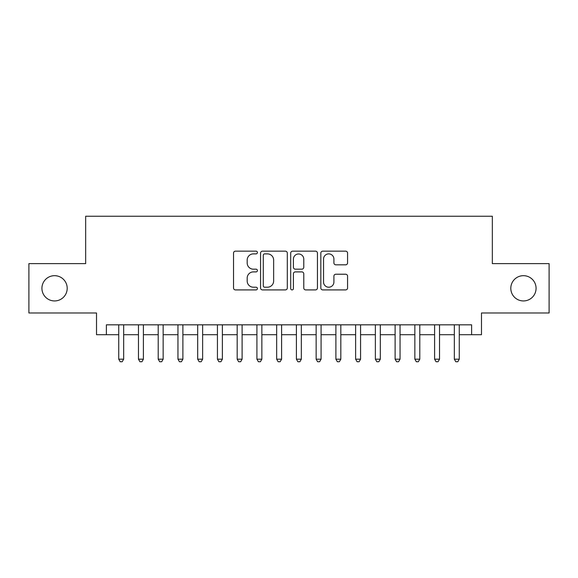 <?xml version="1.0" encoding="UTF-8"?>
<svg xmlns="http://www.w3.org/2000/svg" width="578" height="578" viewBox="0 0 578 578"><rect width="100%" height="100%" fill="white"/><g stroke="black" fill="none" stroke-linecap="round" stroke-linejoin="round"><path stroke-width="0.87" d="M257.412 252.521A1.358 1.358 0 0 0 256.054 251.163L235.47 251.163A1.936 1.936 0 0 0 233.534 253.099L233.534 287.981A1.936 1.936 0 0 0 235.47 289.918L256.054 289.918A1.358 1.358 0 0 0 257.412 288.559A1.358 1.358 0 0 0 256.054 287.208L253.395 287.208A6.199 6.199 0 0 1 247.189 281.002L247.189 278.097A6.199 6.199 0 0 1 253.395 271.898L256.054 271.898A1.358 1.358 0 0 0 257.412 270.54A1.358 1.358 0 0 0 256.054 269.182L253.395 269.182A6.199 6.199 0 0 1 247.189 262.983L247.189 260.078A6.199 6.199 0 0 1 253.395 253.879L256.054 253.879A1.358 1.358 0 0 0 257.412 252.521M510.8 288.306A12.637 12.637 0 0 0 523.437 300.943A12.637 12.637 0 0 0 536.073 288.306A12.637 12.637 0 0 0 523.437 275.677A12.637 12.637 0 0 0 510.8 288.306M41.927 288.306A12.637 12.637 0 0 0 54.563 300.943A12.637 12.637 0 0 0 67.2 288.306A12.637 12.637 0 0 0 54.563 275.677A12.637 12.637 0 0 0 41.927 288.306M345.63 264.825A1.936 1.936 0 0 0 347.573 262.889L347.573 253.099A1.936 1.936 0 0 0 345.63 251.163L322.77 251.163A1.936 1.936 0 0 0 320.826 253.099L320.826 287.981A1.936 1.936 0 0 0 322.77 289.918L345.63 289.918A1.936 1.936 0 0 0 347.573 287.981L347.573 276.161A1.936 1.936 0 0 0 345.63 274.225L335.847 274.225A1.936 1.936 0 0 0 333.911 276.161L333.911 282.021A5.18 5.18 0 0 1 328.723 287.208A5.18 5.18 0 0 1 323.543 282.021L323.543 259.06A5.18 5.18 0 0 1 328.723 253.879A5.18 5.18 0 0 1 333.911 259.06L333.911 262.889A1.936 1.936 0 0 0 335.847 264.825L345.63 264.825M106.388 334.705L106.388 324.829L471.612 324.829L471.612 334.705L481.481 334.705L481.481 312.987L549.1 312.987L549.1 263.633L492.34 263.633L492.34 216.251L85.66 216.251L85.66 263.633L28.9 263.633L28.9 312.987L96.519 312.987L96.519 334.705L118.728 334.705M287.302 253.099A1.936 1.936 0 0 0 285.366 251.163L262.499 251.163A1.936 1.936 0 0 0 260.562 253.099L260.562 287.981A1.936 1.936 0 0 0 262.499 289.918L285.366 289.918A1.936 1.936 0 0 0 287.302 287.981L287.302 253.099M292.634 251.163L315.501 251.163A1.936 1.936 0 0 1 317.438 253.099L317.438 287.981A1.936 1.936 0 0 1 315.501 289.918L305.711 289.918A1.936 1.936 0 0 1 303.775 287.981L303.775 273.835A1.936 1.936 0 0 0 301.839 271.898L295.344 271.898A1.936 1.936 0 0 0 293.407 273.835L293.407 288.559A1.358 1.358 0 0 1 292.049 289.918A1.358 1.358 0 0 1 290.698 288.559L290.698 253.099A1.936 1.936 0 0 1 292.634 251.163M123.663 334.705L138.467 334.705M143.402 334.705L158.213 334.705M163.148 334.705L177.952 334.705M182.886 334.705L197.69 334.705M202.632 334.705L217.436 334.705M222.371 334.705L237.175 334.705M242.11 334.705L256.921 334.705M261.856 334.705L276.66 334.705M281.594 334.705L296.406 334.705M301.34 334.705L316.144 334.705M321.079 334.705L335.89 334.705M340.825 334.705L355.629 334.705M360.564 334.705L375.368 334.705M380.31 334.705L395.114 334.705M400.048 334.705L414.852 334.705M419.787 334.705L434.598 334.705M439.533 334.705L454.337 334.705M459.272 334.705L471.612 334.705M264.63 253.879A1.358 1.358 0 0 0 263.279 255.23L263.279 285.85A1.358 1.358 0 0 0 264.63 287.208L267.441 287.208A6.199 6.199 0 0 0 273.64 281.002L273.64 260.078A6.199 6.199 0 0 0 267.441 253.879L264.63 253.879M303.775 259.154A5.18 5.18 0 0 0 298.595 253.973A5.18 5.18 0 0 0 293.407 259.154L293.407 267.246A1.936 1.936 0 0 0 295.344 269.182L301.839 269.182A1.936 1.936 0 0 0 303.775 267.246L303.775 259.154M123.663 324.829L123.663 359.184L118.728 359.184L118.728 324.829M123.663 359.184L122.182 361.749L120.21 361.749L118.728 359.184M143.402 324.829L143.402 359.184L138.467 359.184L138.467 324.829M143.402 359.184L141.921 361.749L139.948 361.749L138.467 359.184M163.148 324.829L163.148 359.184L158.213 359.184L158.213 324.829M163.148 359.184L161.667 361.749L159.687 361.749L158.213 359.184M182.886 324.829L182.886 359.184L177.952 359.184L177.952 324.829M182.886 359.184L181.405 361.749L179.433 361.749L177.952 359.184M202.632 324.829L202.632 359.184L197.69 359.184L197.69 324.829M202.632 359.184L201.151 361.749L199.172 361.749L197.69 359.184M222.371 324.829L222.371 359.184L217.436 359.184L217.436 324.829M222.371 359.184L220.89 361.749L218.918 361.749L217.436 359.184M242.11 324.829L242.11 359.184L237.175 359.184L237.175 324.829M242.11 359.184L240.636 361.749L238.656 361.749L237.175 359.184M261.856 324.829L261.856 359.184L256.921 359.184L256.921 324.829M261.856 359.184L260.375 361.749L258.402 361.749L256.921 359.184M281.594 324.829L281.594 359.184L276.66 359.184L276.66 324.829M281.594 359.184L280.113 361.749L278.141 361.749L276.66 359.184M301.34 324.829L301.34 359.184L296.406 359.184L296.406 324.829M301.34 359.184L299.859 361.749L297.887 361.749L296.406 359.184M321.079 324.829L321.079 359.184L316.144 359.184L316.144 324.829M321.079 359.184L319.598 361.749L317.625 361.749L316.144 359.184M340.825 324.829L340.825 359.184L335.89 359.184L335.89 324.829M340.825 359.184L339.344 361.749L337.364 361.749L335.89 359.184M360.564 324.829L360.564 359.184L355.629 359.184L355.629 324.829M360.564 359.184L359.083 361.749L357.11 361.749L355.629 359.184M380.31 324.829L380.31 359.184L375.368 359.184L375.368 324.829M380.31 359.184L378.828 361.749L376.849 361.749L375.368 359.184M400.048 324.829L400.048 359.184L395.114 359.184L395.114 324.829M400.048 359.184L398.567 361.749L396.595 361.749L395.114 359.184M419.787 324.829L419.787 359.184L414.852 359.184L414.852 324.829M419.787 359.184L418.313 361.749L416.333 361.749L414.852 359.184M439.533 324.829L439.533 359.184L434.598 359.184L434.598 324.829M439.533 359.184L438.052 361.749L436.079 361.749L434.598 359.184M459.272 324.829L459.272 359.184L454.337 359.184L454.337 324.829M459.272 359.184L457.79 361.749L455.818 361.749L454.337 359.184"/></g></svg>
